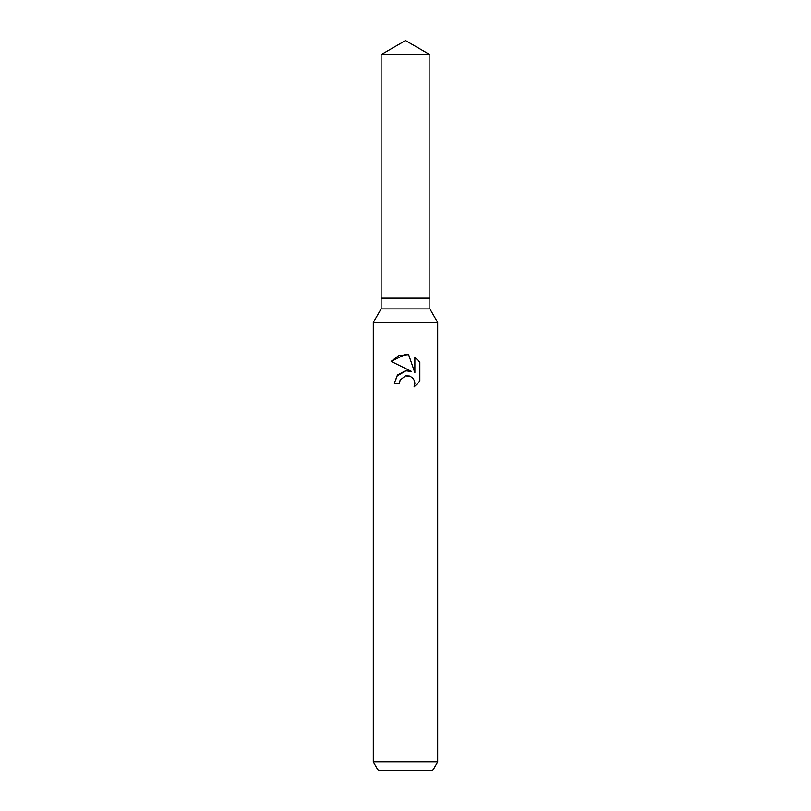 <?xml version="1.0" encoding="UTF-8"?>
<svg xmlns="http://www.w3.org/2000/svg" width="811" height="811" viewBox="0 0 811 811"><rect width="100%" height="100%" fill="white"/><g stroke="black" fill="none" stroke-linecap="round" stroke-linejoin="round"><path stroke-width="0.61" stroke-dasharray="4.05 3.04" d="M429.871 308.89L381.129 308.89M437.697 322.464L373.303 322.464M437.697 761.864L373.303 761.864M432.739 770.45L378.261 770.45M399.985 380.633L400.279 379.964M419.855 381.342L419.855 362.284M396.559 376.274L394.389 383.461L399.468 383.461M408.197 370.718L406.118 370.708M391.145 361.402L411.653 371.509M409.332 376L412.647 377.967L414.309 380.46L414.897 383.41L414.076 386.867M414.877 357.256L414.877 372.695L408.612 354.671M429.871 54.621L381.129 54.621"/><path stroke-width="1.22" d="M381.129 54.621L429.871 54.621L405.5 40.55L381.129 54.621L381.14 298.164L405.5 298.164L381.129 298.164L381.129 308.89L429.871 308.89L437.697 322.464L437.697 761.864L373.303 761.864L378.261 770.45L432.739 770.45L437.697 761.864M429.871 54.621L429.86 298.164L405.5 298.164L429.871 298.164L429.871 308.89M381.129 308.89L373.303 322.464L437.697 322.464M400.279 379.964L405.48 375.888L400.279 379.964L399.468 383.461L394.389 383.461L397.542 374.996L405.5 370.769L411.653 371.509L391.145 361.402L405.5 354.336L408.612 354.671L414.877 372.695L414.877 357.256L419.855 362.284L419.855 381.342L414.076 386.867L414.897 383.41L414.309 380.46L412.647 377.967L410.143 376.294L405.5 375.888L409.332 376M399.468 383.461L399.985 380.633M414.076 386.867L419.855 381.332M411.653 371.509L408.197 370.718M406.118 370.708L396.559 376.274M419.855 362.284L414.877 357.256M408.612 354.671L398.779 355.553L391.155 361.402M373.303 322.464L373.303 761.864"/></g></svg>

